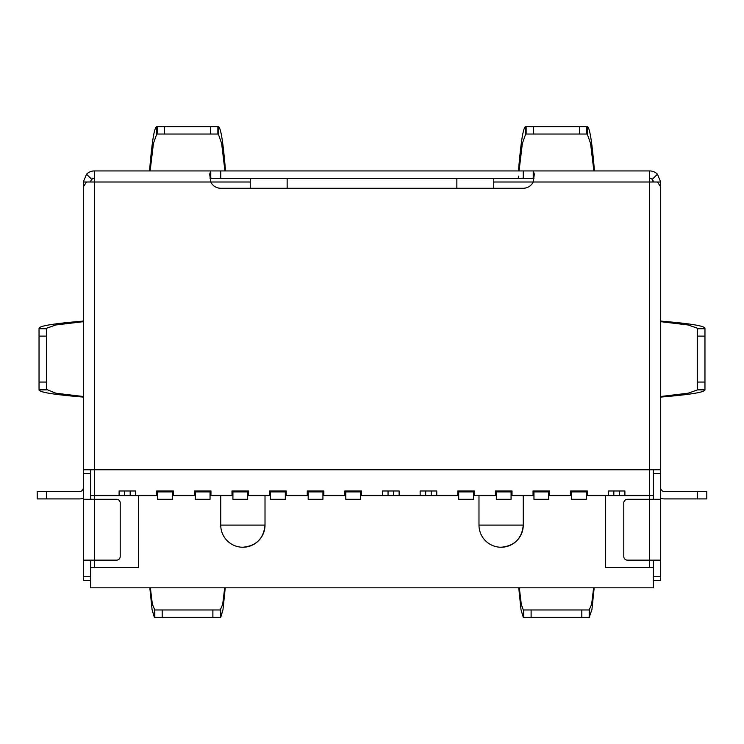 <?xml version="1.0" encoding="UTF-8"?>
<svg xmlns="http://www.w3.org/2000/svg" width="744" height="744" viewBox="0 0 744 744"><rect width="100%" height="100%" fill="white"/><g stroke="black" fill="none" stroke-linecap="round" stroke-linejoin="round"><path stroke-width="1.12" d="M83.319 270.546L83.319 182.001L94.386 182.001L94.386 170.934L210.775 170.934L209.668 174.18L210.775 182.001A11.067 11.067 0 0 0 220.745 188.26L523.255 188.26A11.067 11.067 0 0 0 533.225 182.001L534.332 174.18L533.225 170.934L523.255 170.934L523.255 178.318M523.255 170.934L210.775 170.934L210.775 178.318L210.05 178.551M533.95 178.551L533.225 178.318L533.225 170.934L649.614 170.934L649.614 182.001L660.681 182.001L660.681 314.814M83.319 580.441L90.694 580.441L83.319 580.441L83.319 499.28L94.386 499.28L94.386 560.148L116.52 560.148A3.692 3.692 0 0 0 120.212 556.466L120.212 502.972A3.692 3.692 0 0 0 116.52 499.28L94.386 499.28L94.386 495.588L157.654 495.588M83.319 469.762L86.555 469.762L83.319 469.762L83.319 499.28M83.319 558.307L83.319 560.148L94.386 560.148L94.386 567.533M138.654 495.588L138.654 567.533L90.694 567.533L90.694 560.148L90.694 587.825L653.306 587.825L653.306 560.148L653.306 567.533L605.346 567.533L605.346 495.588M250.254 188.26L250.254 182.001L94.386 182.001L94.386 469.762L90.694 469.762L90.694 499.28L90.694 495.588L94.386 495.588L94.386 469.762L649.614 469.762L86.555 469.762M660.681 436.561L660.681 580.441L653.306 580.441M660.681 469.762L649.614 469.762L653.306 469.762L653.306 499.28L653.306 495.588L619.361 495.588L619.361 490.975M660.681 499.28L627.48 499.28A3.692 3.692 0 0 0 623.788 502.972L623.788 556.466A3.692 3.692 0 0 0 627.48 560.148L649.614 560.148L649.614 182.001L493.746 182.001L493.746 178.318L250.254 178.318L250.254 182.001M83.319 487.841A3.692 3.692 0 0 1 79.627 491.533A3.692 3.692 0 0 0 83.319 487.841M83.319 498.275A11.067 11.067 0 0 1 79.627 498.908L63.026 498.908M79.627 498.908L37.2 498.908L37.2 491.533L79.627 491.533M94.386 170.934A11.067 11.067 0 0 0 86.555 174.18L91.772 179.397A3.692 3.692 0 0 1 94.386 178.318A3.692 3.692 0 0 0 90.694 182.001M652.228 179.397A3.692 3.692 0 0 0 649.614 178.318A3.692 3.692 0 0 1 653.306 182.001L652.228 179.397L657.445 174.18L660.681 182.001M657.445 174.18A11.067 11.067 0 0 0 649.614 170.934M83.319 182.001L86.555 174.18M657.445 182.001L660.681 186.809L660.681 469.343L657.445 469.762M83.319 469.343L83.319 186.809L86.555 182.001M660.681 560.148L649.614 560.148L649.614 567.533M664.373 491.533A3.692 3.692 0 0 1 660.681 487.841A3.692 3.692 0 0 0 664.373 491.533L706.8 491.533L706.8 498.908L664.373 498.908A11.067 11.067 0 0 1 660.681 498.275M680.974 498.908L664.373 498.908M594.335 170.934L594.335 169.623L594.605 170.934M518.587 170.934L518.587 169.623C520.949 141.276 523.311 126.954 525.673 126.666L587.258 126.666C589.62 126.954 591.973 141.276 594.335 169.623M518.317 170.934L518.587 169.623M518.587 176.123L518.317 178.318M579.427 126.666L579.427 134.041L525.673 134.041L522.362 143.443L519.052 170.934M579.427 134.041L587.258 134.041L587.258 126.666M593.879 170.934L590.569 143.443L587.258 134.041M531.114 617.334L531.114 609.959L589.183 609.959L589.183 617.334L523.739 617.334L523.739 609.959L523.739 617.334M589.183 617.334L591.908 609.773L594.168 587.825M589.183 609.959L591.629 604.305L593.619 587.825M531.114 609.959L523.739 609.959M519.312 587.825L521.293 604.305L523.283 609.959M523.283 617.334L521.023 609.773L518.754 587.825M149.665 170.934L149.665 169.623C152.027 141.276 154.38 126.954 156.742 126.666L164.573 126.666L164.573 134.041L218.327 134.041L218.327 126.666C220.689 126.954 223.051 141.276 225.413 169.623L225.683 170.934M149.395 170.934L149.665 169.623M225.413 170.934L225.413 169.623M217.871 134.041L217.871 126.666L164.573 126.666M150.121 170.934L153.431 143.443L156.742 134.041L164.573 134.041M224.948 170.934L221.638 143.443L218.327 134.041M162.183 617.334L162.183 609.959L212.886 609.959L212.886 617.334L154.352 617.334L152.092 609.773L149.832 587.825M150.381 587.825L152.371 604.305L154.817 609.959L154.817 617.334M162.183 609.959L154.817 609.959M225.246 587.825L222.977 609.773L220.717 617.334L220.261 609.959L212.886 609.959M220.261 609.959L222.707 604.305L224.688 587.825M220.261 617.334L212.886 617.334M660.681 320.943L662.002 321.213L660.681 321.213M660.681 396.506L688.181 393.195L697.574 389.884L704.959 389.884C704.661 392.246 690.348 394.599 662.002 396.961L660.681 397.231M662.002 396.961L660.681 396.961M697.574 389.884L697.574 328.29L688.181 324.979L660.681 321.668M662.002 321.213C690.348 323.575 704.661 325.937 704.959 328.29L704.959 389.884M83.319 321.668L55.819 324.979L46.426 328.29L46.426 382.053L39.041 382.053L39.041 328.29C39.339 325.937 53.652 323.575 81.998 321.213L83.319 320.943M81.998 321.213L83.319 321.213M83.319 397.231L81.998 396.961L83.319 396.961M81.998 396.961C53.652 394.599 39.339 392.246 39.041 389.884L46.426 389.419L55.819 393.195L83.319 396.506M39.041 382.053L39.041 389.419M46.426 382.053L46.426 389.419M493.746 182.001L493.746 188.26M458.695 495.588L457.774 495.588L457.774 490.975L457.774 495.588L420.146 495.588L420.146 490.975L420.146 495.588L382.518 495.588L382.518 490.975L382.518 495.588L361.482 495.588L361.482 490.975L344.881 490.975L344.881 495.588L345.802 495.588M344.881 490.975L344.881 495.588L323.854 495.588L323.854 490.975L307.253 490.975L307.253 495.588L308.174 495.588M307.253 490.975L307.253 495.588L286.226 495.588L286.226 490.975L269.626 490.975L269.626 495.588L248.598 495.588L248.598 490.975L231.988 490.975L231.988 495.588L210.961 495.588L210.961 490.975L194.361 490.975L194.361 495.588L195.281 495.588M194.361 490.975L194.361 495.588L173.333 495.588L173.333 490.975L156.733 490.975L156.733 495.588L156.733 490.975M135.706 490.975L135.706 495.588L135.706 490.975L119.105 490.975L119.105 495.588L119.105 490.975M322.933 495.588L323.854 495.588L323.854 490.975M285.305 495.588L286.226 495.588L286.226 490.975M269.626 490.975L269.626 495.588L270.546 495.588M247.668 495.588L248.598 495.588L248.598 490.975M231.988 490.975L231.988 495.588L232.918 495.588M210.041 495.588L210.961 495.588L210.961 490.975M172.413 495.588L173.333 495.588L173.333 490.975M624.895 490.975L624.895 495.588L624.895 490.975L608.294 490.975L608.294 495.588L619.361 495.588M608.294 490.975L608.294 495.588L586.346 495.588M548.719 495.588L570.667 495.588L570.667 490.975L570.667 495.588L571.587 495.588M511.082 495.588L533.039 495.588L533.039 490.975L533.039 495.588L533.96 495.588M473.454 495.588L495.402 495.588L495.402 490.975L495.402 495.588L496.332 495.588M360.561 495.588L361.482 495.588L361.482 490.975M382.518 490.975L399.119 490.975L399.119 495.588L399.119 490.975M420.146 490.975L436.747 490.975L436.747 495.588L436.747 490.975M457.774 490.975L474.374 490.975L474.374 495.588L474.374 490.975M495.402 490.975L512.011 490.975L512.011 495.588L512.011 490.975M533.039 490.975L549.639 490.975L549.639 495.588L549.639 490.975M570.667 490.975L587.267 490.975L587.267 495.588L587.267 490.975M250.254 178.318L210.775 178.318M533.225 178.318L493.746 178.318M265.013 495.588L265.013 525.106C263.702 538.554 256.317 545.929 242.879 547.24A22.134 22.134 0 0 0 265.013 525.106L220.745 525.106L220.745 495.588M523.255 495.588L523.255 525.106C521.944 538.554 514.569 545.929 501.121 547.24A22.134 22.134 0 0 0 523.255 525.106L478.987 525.106L478.987 495.588M287.147 188.26L287.147 178.318M456.853 178.318L456.853 188.26M393.585 495.588L393.585 490.975M388.052 490.975L388.052 495.588M431.213 495.588L431.213 490.975M425.68 490.975L425.68 495.588M124.639 490.975L124.639 495.588M130.172 495.588L130.172 490.975M613.828 490.975L613.828 495.588M157.654 491.905L157.654 499.28L172.413 499.28L172.413 491.905L157.654 491.905L157.654 490.975M172.413 491.905L172.413 490.975M232.918 491.905L232.918 499.28L247.668 499.28L247.668 491.905L232.918 491.905L232.918 490.975M247.668 491.905L247.668 490.975M270.546 491.905L270.546 499.28L285.305 499.28L285.305 491.905L270.546 491.905L270.546 490.975M285.305 491.905L285.305 490.975M511.082 490.975L511.082 499.28L496.332 499.28L496.332 491.905L511.082 491.905M496.332 490.975L496.332 491.905M586.346 490.975L586.346 499.28L571.587 499.28L571.587 491.905L586.346 491.905M571.587 490.975L571.587 491.905M195.281 499.28L210.041 499.28L210.041 491.905L195.281 491.905L195.281 499.28M210.041 490.975L210.041 491.905M195.281 490.975L195.281 491.905M473.454 490.975L473.454 499.28L458.695 499.28L458.695 491.905L473.454 491.905M458.695 490.975L458.695 491.905M548.719 490.975L548.719 499.28L533.96 499.28L533.96 491.905L548.719 491.905M533.96 490.975L533.96 491.905M308.174 499.28L322.933 499.28L322.933 491.905L308.174 491.905L308.174 499.28M322.933 490.975L322.933 491.905M308.174 490.975L308.174 491.905M345.802 499.28L360.561 499.28L360.561 491.905L345.802 491.905L345.802 499.28M360.561 490.975L360.561 491.905M345.802 490.975L345.802 491.905M46.426 491.533L46.426 498.908M90.694 576.758L83.319 576.758M83.319 473.454L90.694 473.454M660.681 473.454L653.306 473.454M653.306 576.758L660.681 576.758M220.745 170.934L220.745 178.318M697.574 498.908L697.574 491.533M533.504 126.666L533.504 134.041M526.129 126.666L526.129 134.041M525.673 134.041L525.673 126.666M586.802 126.666L586.802 134.041M581.817 609.959L581.817 617.334M589.648 609.959L589.648 617.334M210.496 126.666L210.496 134.041M157.198 134.041L157.198 126.666M156.742 134.041L156.742 126.666M220.717 609.959L220.717 617.334M154.352 609.959L154.352 617.334M697.574 328.29L704.959 328.29M697.574 382.053L704.959 382.053M697.574 336.121L704.959 336.121M697.574 328.755L704.959 328.755M697.574 389.419L704.959 389.419M46.426 328.29L39.041 328.29M46.426 389.884L39.041 389.884M46.426 336.121L39.041 336.121M39.041 328.755L46.426 328.755M653.306 182.001A3.692 3.692 0 0 0 649.614 178.318M220.745 525.106A22.134 22.134 0 0 0 242.879 547.24M478.987 525.106A22.134 22.134 0 0 0 501.121 547.24"/></g></svg>
